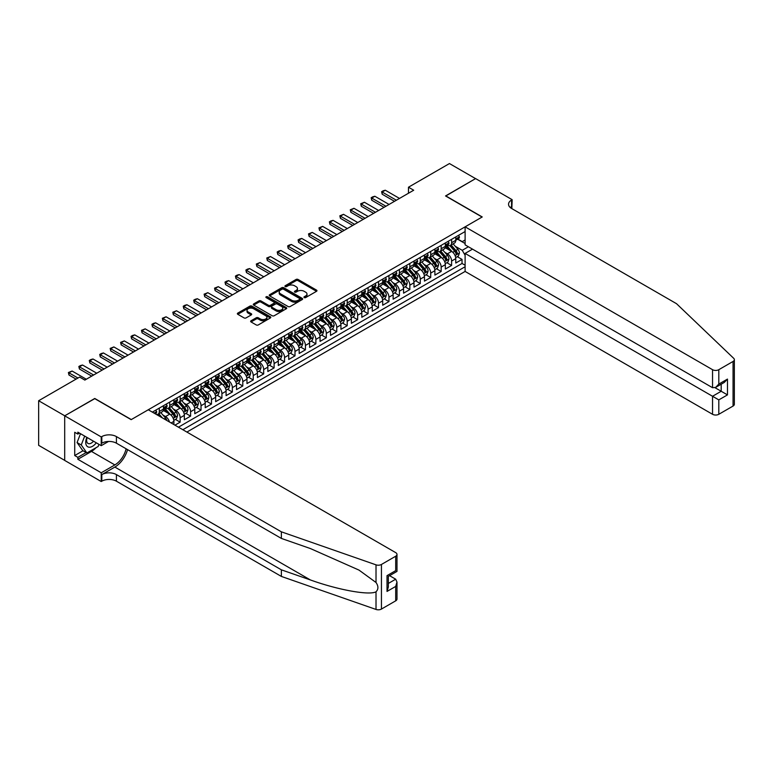 <?xml version="1.0" encoding="UTF-8"?>
<svg xmlns="http://www.w3.org/2000/svg" width="773" height="773" viewBox="0 0 773 773"><rect width="100%" height="100%" fill="white"/><g stroke="black" fill="none" stroke-linecap="round" stroke-linejoin="round"><path stroke-width="1.16" d="M304.214 297.586A1.015 0.589 0 0 0 305.654 297.586L316.534 291.305A1.449 0.841 0 0 0 316.959 290.716A1.449 0.841 0 0 0 316.534 290.117L298.088 279.468A1.449 0.841 0 0 0 296.04 279.468L285.16 285.759A1.015 0.589 0 0 0 286.59 286.59L288 285.768A4.638 2.677 0 0 1 294.561 285.768L296.098 286.657A4.638 2.677 0 0 1 297.45 288.551A4.638 2.677 0 0 1 296.098 290.445L294.687 291.257A1.015 0.589 0 0 0 296.117 292.088L297.528 291.276A4.638 2.677 0 0 1 304.089 291.276L305.625 292.165A4.638 2.677 0 0 1 306.987 294.059A4.638 2.677 0 0 1 305.625 295.943L304.214 296.764A1.015 0.589 0 0 0 304.214 297.586L304.214 296.764M251.061 320.766A1.449 0.841 0 0 0 250.636 321.355A1.449 0.841 0 0 0 251.061 321.945L256.23 324.94A1.449 0.841 0 0 0 258.279 324.94L270.376 317.954A1.449 0.841 0 0 0 270.801 317.365A1.449 0.841 0 0 0 270.376 316.775L251.93 306.127A1.449 0.841 0 0 0 249.882 306.127L237.784 313.104A1.449 0.841 0 0 0 237.359 313.693A1.449 0.841 0 0 0 237.784 314.292L244.036 317.896A1.449 0.841 0 0 0 246.085 317.896L251.264 314.911A1.449 0.841 0 0 0 251.689 314.321A1.449 0.841 0 0 0 251.264 313.722L248.162 311.934A3.875 2.242 0 0 1 247.031 310.35A3.875 2.242 0 0 1 249.418 308.282A3.875 2.242 0 0 1 253.641 308.775L265.786 315.78A3.875 2.242 0 0 1 266.927 317.365A3.875 2.242 0 0 1 264.53 319.433A3.875 2.242 0 0 1 260.308 318.949L258.279 317.78A1.449 0.841 0 0 0 256.23 317.78L251.061 320.766L251.061 321.945L256.23 318.988L256.23 317.78M94.76 398.646L64.748 415.797L38.65 400.733L38.65 445.335L64.7 460.37M94.76 398.472L131.304 419.565L482.081 217.049L445.538 195.946L475.559 178.621L449.451 163.557L408.482 187.211L408.482 193.24M38.65 400.733L79.629 377.069L84.846 380.084L413.7 190.226L408.482 187.211M288.097 306.533A1.449 0.841 0 0 0 290.155 306.533L302.243 299.557A1.449 0.841 0 0 0 302.668 298.967A1.449 0.841 0 0 0 302.243 298.368L283.797 287.72A1.449 0.841 0 0 0 281.749 287.72L269.651 294.706A1.449 0.841 0 0 0 269.236 295.296A1.449 0.841 0 0 0 269.651 295.885L288.097 306.533M266.53 297.808A1.015 0.589 0 0 1 267.555 297.953L286.29 308.765L274.212 315.742A1.449 0.841 0 0 1 272.164 315.742L253.718 305.084L258.897 302.127L258.897 300.919L253.718 303.905A1.449 0.841 0 0 0 253.293 304.494A1.449 0.841 0 0 0 253.718 305.084L253.718 303.905M258.897 302.127A1.449 0.841 0 0 1 260.945 302.127L260.945 300.919A1.449 0.841 0 0 0 258.897 300.919M260.945 300.919L268.424 305.238A1.449 0.841 0 0 0 270.473 305.238L273.913 303.258A1.449 0.841 0 0 0 274.338 302.658A1.449 0.841 0 0 0 273.913 302.069L266.125 297.576A1.015 0.589 0 0 1 267.555 296.745L286.31 307.577A1.449 0.841 0 0 1 286.735 308.166A1.449 0.841 0 0 1 286.31 308.756L286.31 307.577M174.94 425.169L180.157 422.155L175.413 419.41M173.365 409.014L175.983 410.521A5.904 3.411 60 0 1 180.157 417.758L184.341 415.343L184.341 419.749L190.602 416.135L185.849 413.391M183.8 402.984L186.428 404.501A5.904 3.411 60 0 1 190.602 411.729L194.777 409.323L194.777 413.719L201.038 410.105L196.294 407.361M194.245 396.955L196.864 398.472A5.904 3.411 60 0 1 201.038 405.699L205.212 403.293L205.212 407.69L211.483 404.076L206.729 401.332M204.681 390.925L207.309 392.442A5.904 3.411 60 0 1 211.483 399.68L215.657 397.264L215.657 401.66L221.919 398.047L217.174 395.303M215.126 384.906L217.744 386.413A5.904 3.411 60 0 1 221.919 393.65L226.093 391.235L226.093 395.641L232.364 392.017L227.61 389.283M225.561 378.876L228.18 380.384A5.904 3.411 60 0 1 232.364 387.621L236.538 385.205L236.538 389.611L242.799 385.998L238.045 383.253M236.007 372.847L238.625 374.364A5.904 3.411 60 0 1 242.799 381.591L246.974 379.185L246.974 383.582L253.244 379.968L248.491 377.224M246.442 366.817L249.061 368.334A5.904 3.411 60 0 1 253.244 375.562L257.419 373.156L257.419 377.553L263.68 373.939L258.926 371.195M256.887 360.788L259.506 362.305A5.904 3.411 60 0 1 263.68 369.542L267.854 367.127L267.854 371.523L274.115 367.909L269.371 365.165M267.323 354.768L269.941 356.276A5.904 3.411 60 0 1 274.115 363.513L278.299 361.097L278.299 365.503L284.561 361.88L279.807 359.145M277.758 348.739L280.386 350.256A5.904 3.411 60 0 1 284.561 357.484L288.735 355.078L288.735 359.474L294.996 355.86L290.252 353.116M288.203 342.71L290.822 344.227A5.904 3.411 60 0 1 294.996 351.454L299.17 349.048L299.17 353.445L305.441 349.831L300.687 347.087M298.639 336.68L301.267 338.197A5.904 3.411 60 0 1 305.441 345.425L309.615 343.019L309.615 347.415L315.877 343.801L311.132 341.057M309.084 330.66L311.703 332.168A5.904 3.411 60 0 1 315.877 339.405L320.051 336.989L320.051 341.395L326.322 337.772L321.568 335.028M319.52 324.631L322.138 326.138A5.904 3.411 60 0 1 326.322 333.376L330.496 330.96L330.496 335.366L336.757 331.743L332.004 329.008M329.965 318.602L332.583 320.119A5.904 3.411 60 0 1 336.757 327.346L340.932 324.94L340.932 329.337L347.203 325.723L342.449 322.979M340.4 312.572L343.019 314.089A5.904 3.411 60 0 1 347.203 321.317L351.377 318.911L351.377 323.307L357.638 319.693L352.884 316.949M350.845 306.543L353.464 308.06A5.904 3.411 60 0 1 357.638 315.297L361.812 312.881L361.812 317.278L368.074 313.664L363.329 310.92M361.281 300.523L363.899 302.03A5.904 3.411 60 0 1 368.074 309.268L372.257 306.852L372.257 311.258L378.519 307.635L373.765 304.9M371.716 294.494L374.345 296.001A5.904 3.411 60 0 1 378.519 303.238L382.693 300.823L382.693 305.229L388.954 301.615L384.21 298.871M382.162 288.464L384.78 289.981A5.904 3.411 60 0 1 388.954 297.209L393.128 294.803L393.128 299.199L399.399 295.586L394.645 292.841M392.597 282.435L395.225 283.952A5.904 3.411 60 0 1 399.399 291.179L403.574 288.773L403.574 293.17L409.835 289.556L405.091 286.812M403.042 276.405L405.661 277.922A5.904 3.411 60 0 1 409.835 285.16L414.009 282.744L414.009 287.141L420.28 283.527L415.526 280.783M413.478 270.386L416.096 271.893A5.904 3.411 60 0 1 420.28 279.13L424.454 276.715L424.454 281.121L430.716 277.497L425.962 274.763M423.923 264.356L426.541 265.864A5.904 3.411 60 0 1 430.716 273.101L434.89 270.695L434.89 275.091L441.161 271.478L436.407 268.733M434.358 258.327L436.977 259.844A5.904 3.411 60 0 1 441.161 267.072L445.335 264.666L445.335 269.062L451.596 265.448L451.596 261.042A5.904 3.411 -120 0 0 447.422 253.815L444.804 252.298M446.842 262.704L451.596 265.448M173.896 424.57L173.896 421.372A5.904 3.411 -120 0 0 169.722 414.144L163.267 410.415M169.48 422.019A5.904 3.411 60 0 0 165.548 416.55L162.929 415.043M184.341 415.343A5.904 3.411 -120 0 0 180.157 408.115L173.703 404.385M194.777 409.323A5.904 3.411 -120 0 0 190.602 402.086L184.148 398.356M205.212 403.293A5.904 3.411 -120 0 0 201.038 396.056L194.583 392.336M215.657 397.264A5.904 3.411 -120 0 0 211.483 390.036L205.029 386.307M226.093 391.235A5.904 3.411 -120 0 0 221.919 384.007L215.464 380.277M236.538 385.205A5.904 3.411 -120 0 0 232.364 377.978L225.9 374.248M246.974 379.185A5.904 3.411 -120 0 0 242.799 371.948L236.345 368.219M257.419 373.156A5.904 3.411 -120 0 0 253.244 365.919L246.78 362.199M267.854 367.127A5.904 3.411 -120 0 0 263.68 359.899L257.225 356.169M278.299 361.097A5.904 3.411 -120 0 0 274.115 353.87L267.661 350.14M288.735 355.078A5.904 3.411 -120 0 0 284.561 347.84L278.106 344.111M299.17 349.048A5.904 3.411 -120 0 0 294.996 341.811L288.542 338.081M309.615 343.019A5.904 3.411 -120 0 0 305.441 335.782L298.987 332.061M320.051 336.989A5.904 3.411 -120 0 0 315.877 329.762L309.422 326.032M330.496 330.96A5.904 3.411 -120 0 0 326.322 323.732L319.858 320.003M340.932 324.94A5.904 3.411 -120 0 0 336.757 317.703L330.303 313.973M351.377 318.911A5.904 3.411 -120 0 0 347.203 311.674L340.738 307.944M361.812 312.881A5.904 3.411 -120 0 0 357.638 305.644L351.184 301.924M372.257 306.852A5.904 3.411 -120 0 0 368.074 299.624L361.619 295.895M382.693 300.823A5.904 3.411 -120 0 0 378.519 293.595L372.064 289.865M393.128 294.803A5.904 3.411 -120 0 0 388.954 287.566L382.5 283.836M403.574 288.773A5.904 3.411 -120 0 0 399.399 281.536L392.945 277.816M414.009 282.744A5.904 3.411 -120 0 0 409.835 275.517L403.38 271.787M424.454 276.715A5.904 3.411 -120 0 0 420.28 269.487L413.816 265.757M434.89 270.695A5.904 3.411 -120 0 0 430.716 263.458L424.261 259.728M445.335 264.666A5.904 3.411 -120 0 0 441.161 257.428L434.697 253.699M186.892 432.068L465.114 271.439L712.542 414.289L712.542 396.269L721.199 391.264L721.199 384.21M182.824 429.72L465.114 266.743M465.114 231.542L152.339 412.125M165.49 407.844L165.548 407.873A5.904 3.411 60 0 0 168.495 408.163L172.679 405.757A5.904 3.411 -120 0 0 173.896 403.052L173.896 399.68M175.935 401.815L175.983 401.844A5.904 3.411 60 0 0 178.94 402.134L183.114 399.728A5.904 3.411 -120 0 0 184.341 397.022L184.341 393.65M186.37 395.786L186.428 395.815A5.904 3.411 60 0 0 189.375 396.114L193.55 393.699A5.904 3.411 -120 0 0 194.777 390.993L194.777 387.621M196.806 389.756L196.864 389.795A5.904 3.411 60 0 0 199.821 390.085L203.995 387.669A5.904 3.411 -120 0 0 205.212 384.973L205.212 381.591M207.251 383.727L207.309 383.766A5.904 3.411 60 0 0 210.256 384.055L214.43 381.649A5.904 3.411 -120 0 0 215.657 378.944L215.657 375.562M217.686 377.707L217.744 377.736A5.904 3.411 60 0 0 220.701 378.026L224.875 375.62A5.904 3.411 -120 0 0 226.093 372.915L226.093 369.542M228.132 371.678L228.18 371.707A5.904 3.411 60 0 0 231.137 371.997L235.311 369.591A5.904 3.411 -120 0 0 236.538 366.885L236.538 363.513M238.567 365.648L238.625 365.677A5.904 3.411 60 0 0 241.572 365.977L245.756 363.561A5.904 3.411 -120 0 0 246.974 360.856L246.974 357.484M249.012 359.619L249.061 359.658A5.904 3.411 60 0 0 252.017 359.947L256.192 357.532A5.904 3.411 -120 0 0 257.419 354.836L257.419 351.454M259.448 353.599L259.506 353.628A5.904 3.411 60 0 0 262.453 353.918L266.637 351.512A5.904 3.411 -120 0 0 267.854 348.807L267.854 345.425M269.893 347.57L269.941 347.599A5.904 3.411 60 0 0 272.898 347.889L277.072 345.483A5.904 3.411 -120 0 0 278.299 342.777L278.299 339.405M280.328 341.54L280.386 341.569A5.904 3.411 60 0 0 283.333 341.869L287.508 339.453A5.904 3.411 -120 0 0 288.735 336.748L288.735 333.376M290.764 335.511L290.822 335.54A5.904 3.411 60 0 0 293.779 335.84L297.953 333.424A5.904 3.411 -120 0 0 299.17 330.718L299.17 327.346M301.209 329.482L301.267 329.52A5.904 3.411 60 0 0 304.214 329.81L308.388 327.394A5.904 3.411 -120 0 0 309.615 324.699L309.615 321.317M311.645 323.462L311.703 323.491A5.904 3.411 60 0 0 314.659 323.781L318.834 321.375A5.904 3.411 -120 0 0 320.051 318.669L320.051 315.287M322.09 317.432L322.138 317.461A5.904 3.411 60 0 0 325.095 317.751L329.269 315.345A5.904 3.411 -120 0 0 330.496 312.64L330.496 309.268M332.525 311.403L332.583 311.432A5.904 3.411 60 0 0 335.53 311.732L339.714 309.316A5.904 3.411 -120 0 0 340.932 306.61L340.932 303.238M342.97 305.374L343.019 305.412A5.904 3.411 60 0 0 345.975 305.702L350.15 303.287A5.904 3.411 -120 0 0 351.377 300.581L351.377 297.209M353.406 299.344L353.464 299.383A5.904 3.411 60 0 0 356.411 299.673L360.595 297.257A5.904 3.411 -120 0 0 361.812 294.561L361.812 291.179M363.851 293.325L363.899 293.354A5.904 3.411 60 0 0 366.856 293.643L371.03 291.237A5.904 3.411 -120 0 0 372.257 288.532L372.257 285.16M374.287 287.295L374.345 287.324A5.904 3.411 60 0 0 377.292 287.614L381.466 285.208A5.904 3.411 -120 0 0 382.693 282.503L382.693 279.13M384.722 281.266L384.78 281.295A5.904 3.411 60 0 0 387.737 281.594L391.911 279.179A5.904 3.411 -120 0 0 393.128 276.473L393.128 273.101M395.167 275.236L395.225 275.275A5.904 3.411 60 0 0 398.172 275.565L402.346 273.149A5.904 3.411 -120 0 0 403.574 270.453L403.574 267.072M405.603 269.217L405.661 269.246A5.904 3.411 60 0 0 408.617 269.535L412.792 267.129A5.904 3.411 -120 0 0 414.009 264.424L414.009 261.042M416.048 263.187L416.096 263.216A5.904 3.411 60 0 0 419.053 263.506L423.227 261.1A5.904 3.411 -120 0 0 424.454 258.395L424.454 255.022M426.483 257.158L426.541 257.187A5.904 3.411 60 0 0 429.488 257.477L433.672 255.071A5.904 3.411 -120 0 0 434.89 252.365L434.89 248.993M436.929 251.128L436.977 251.157A5.904 3.411 60 0 0 439.934 251.457L444.108 249.041A5.904 3.411 -120 0 0 445.335 246.336L445.335 242.964M178.437 427.189L462.032 263.458L462.032 259.419L455.77 263.033L455.77 258.636A5.904 3.411 -120 0 0 451.596 251.399L445.142 247.679M447.364 245.099L447.422 245.138A5.904 3.411 -120 0 0 450.369 245.428A5.904 3.411 -120 0 0 451.596 242.722L451.596 239.35M450.369 245.428L454.553 243.012A5.904 3.411 -120 0 0 455.77 240.316L455.77 236.934M153.015 412.511L153.015 411.729M159.286 408.115L159.286 411.487A5.904 3.411 60 0 1 158.059 414.193A5.904 3.411 60 0 1 156.243 414.376M158.059 414.193L162.233 411.777A5.904 3.411 -120 0 0 163.461 409.081L163.461 405.699M169.722 402.086L169.722 405.458A5.904 3.411 60 0 1 168.495 408.163M180.157 396.056L180.157 399.438A5.904 3.411 60 0 1 178.94 402.134M190.602 390.027L190.602 393.409A5.904 3.411 60 0 1 189.375 396.114M201.038 384.007L201.038 387.379A5.904 3.411 60 0 1 199.821 390.085M211.483 377.978L211.483 381.35A5.904 3.411 60 0 1 210.256 384.055M221.919 371.948L221.919 375.32A5.904 3.411 60 0 1 220.701 378.026M232.364 365.919L232.364 369.301A5.904 3.411 60 0 1 231.137 371.997M242.799 359.899L242.799 363.271A5.904 3.411 60 0 1 241.572 365.977M253.244 353.87L253.244 357.242A5.904 3.411 60 0 1 252.017 359.947M263.68 347.84L263.68 351.213A5.904 3.411 60 0 1 262.453 353.918M274.115 341.811L274.115 345.193A5.904 3.411 60 0 1 272.898 347.889M284.561 335.782L284.561 339.163A5.904 3.411 60 0 1 283.333 341.869M294.996 329.762L294.996 333.134A5.904 3.411 60 0 1 293.779 335.84M305.441 323.732L305.441 327.105A5.904 3.411 60 0 1 304.214 329.81M315.877 317.703L315.877 321.075A5.904 3.411 60 0 1 314.659 323.781M326.322 311.674L326.322 315.055A5.904 3.411 60 0 1 325.095 317.751M336.757 305.644L336.757 309.026A5.904 3.411 60 0 1 335.53 311.732M347.203 299.624L347.203 302.997A5.904 3.411 60 0 1 345.975 305.702M357.638 293.595L357.638 296.967A5.904 3.411 60 0 1 356.411 299.673M368.074 287.566L368.074 290.938A5.904 3.411 60 0 1 366.856 293.643M378.519 281.536L378.519 284.918A5.904 3.411 60 0 1 377.292 287.614M388.954 275.507L388.954 278.889A5.904 3.411 60 0 1 387.737 281.594M399.399 269.487L399.399 272.859A5.904 3.411 60 0 1 398.172 275.565M409.835 263.458L409.835 266.83A5.904 3.411 60 0 1 408.617 269.535M420.28 257.428L420.28 260.801A5.904 3.411 60 0 1 419.053 263.506M430.716 251.399L430.716 254.781A5.904 3.411 60 0 1 429.488 257.477M441.161 245.379L441.161 248.751A5.904 3.411 60 0 1 439.934 251.457M441.161 267.072L441.161 271.478M430.716 273.101L430.716 277.497M420.28 279.13L420.28 283.527M409.835 285.16L409.835 289.556M399.399 291.179L399.399 295.586M388.954 297.209L388.954 301.615M378.519 303.238L378.519 307.635M368.074 309.268L368.074 313.664M357.638 315.297L357.638 319.693M347.203 321.317L347.203 325.723M336.757 327.346L336.757 331.743M326.322 333.376L326.322 337.772M315.877 339.405L315.877 343.801M305.441 345.425L305.441 349.831M294.996 351.454L294.996 355.86M284.561 357.484L284.561 361.88M274.115 363.513L274.115 367.909M263.68 369.542L263.68 373.939M253.244 375.562L253.244 379.968M242.799 381.591L242.799 385.998M232.364 387.621L232.364 392.017M221.919 393.65L221.919 398.047M211.483 399.68L211.483 404.076M201.038 405.699L201.038 410.105M190.602 411.729L190.602 416.135M180.157 417.758L180.157 422.155M465.114 255.293L462.244 250.317L455.239 246.268M462.244 250.317L468.399 246.761M457.597 239.195L465.114 243.534M457.809 239.079L462.244 241.64L465.114 239.978M457.287 256.675L462.032 259.419M462.032 263.458L465.114 265.236M304.62 297.731L305.625 297.151A4.638 2.677 0 0 0 306.987 295.257L306.987 294.059M297.45 288.551L297.45 289.759A4.638 2.677 0 0 1 296.098 291.653L295.093 292.233M316.515 291.315L298.088 280.676A1.449 0.841 0 0 0 296.04 280.676L285.566 286.725M302.224 299.566L283.797 288.928A1.449 0.841 0 0 0 281.749 288.928L269.671 295.895M299.682 299.383A1.015 0.589 0 0 0 299.682 298.552L283.488 289.199A1.015 0.589 0 0 0 282.058 289.199L280.57 290.059A4.638 2.677 0 0 0 279.208 291.952A4.638 2.677 0 0 0 280.57 293.846L291.634 300.233A4.638 2.677 0 0 0 298.194 300.233L299.682 299.383L299.682 300.581A1.015 0.589 0 0 0 299.982 300.166L299.982 298.967M279.208 291.952L279.208 293.16A4.638 2.677 0 0 0 280.57 295.054L280.57 293.846M299.682 300.581L298.194 301.441A4.638 2.677 0 0 1 291.634 301.441L280.57 295.054M260.945 302.127L268.424 306.446A1.449 0.841 0 0 0 270.473 306.446L273.913 304.456A1.449 0.841 0 0 0 274.338 303.866L274.338 302.658M276.193 309.722A3.875 2.242 0 0 0 280.415 310.205A3.875 2.242 0 0 0 282.802 308.137A3.875 2.242 0 0 0 281.672 306.552L277.391 304.079A1.449 0.841 0 0 0 275.343 304.079L271.912 306.06A1.449 0.841 0 0 0 271.487 306.659A1.449 0.841 0 0 0 271.912 307.248L276.193 309.722L276.193 310.92A3.875 2.242 0 0 0 280.415 311.413A3.875 2.242 0 0 0 282.802 309.345L282.802 308.137M271.487 306.659L271.487 307.857A1.449 0.841 0 0 0 271.912 308.456L271.912 307.248M276.193 310.92L271.912 308.456M266.927 317.365L266.927 318.573A3.875 2.242 0 0 1 264.53 320.64A3.875 2.242 0 0 1 260.308 320.148L258.279 318.988A1.449 0.841 0 0 0 256.23 318.988M247.031 310.35L247.031 311.558A3.875 2.242 0 0 0 248.162 313.142L248.162 311.934M251.244 314.92L248.162 313.142M270.376 316.775L270.376 317.954L251.93 307.325A1.449 0.841 0 0 0 249.882 307.325L237.804 314.302M455.684 257.602L458.379 256.047L459.423 253.032A3.913 2.261 -120 0 0 457.906 249.36L453.133 243.833M452.176 251.785L446.726 245.476M449.074 249.95L445.905 246.287A9.373 5.411 -120 0 0 445.615 245.959M449.838 245.64L454.669 251.225A3.913 2.261 60 0 1 456.06 253.921L457.316 253.196A3.913 2.261 -120 0 0 455.915 250.5L451.152 244.983M450.128 245.543L455.307 251.554A1.99 1.15 60 0 1 455.809 252.327L457.316 253.196M458.534 235.34L459.423 236.876A3.913 2.261 60 0 1 458.611 238.606L456.63 239.756A3.913 2.261 -120 0 0 457.316 238.847L457.23 238.499M455.906 239.939L455.915 239.939A3.913 2.261 -120 0 0 456.63 239.756M456.804 238.557L457.316 238.847L456.06 239.572A3.913 2.261 60 0 1 455.77 240.132M396.365 200.226L382.171 192.033L382.171 194.207L381.601 191.704L383.166 190.796L385.302 190.226L399.506 198.419M394.491 201.318L382.171 194.207M385.302 190.226L382.171 192.033L381.601 191.704M86.876 437.373A9.595 5.537 120 0 0 89.127 447.209A9.595 5.537 120 0 0 96.287 442.803M87.194 437.557A6.571 3.797 120 0 0 87.996 443.441A6.571 3.797 120 0 0 88.963 443.731A6.571 3.797 120 0 0 93.494 441.19M98.973 444.359L98.152 446.475L86.885 452.988L82.711 450.572L77.068 442.562L80.508 433.701M86.885 452.988L81.252 444.968L84.682 436.107M77.068 442.562L81.252 444.968M472.525 249.138L465.114 253.418L718.803 399.883L718.803 414.289L733.055 406.067L733.055 361.464A4.425 2.561 0 0 0 734.35 359.658A4.425 2.561 0 0 0 733.712 358.334L676.52 303.692L511.571 208.459A10.339 5.971 180 0 1 508.547 204.236A10.339 5.971 180 0 1 511.571 200.023L512.151 199.685L475.608 178.592L445.702 196.042M465.114 253.418L465.114 271.439M445.702 195.859L482.236 216.952L465.114 226.837L712.542 369.687A4.425 2.561 0 0 0 718.803 369.687L733.055 361.464M512.151 199.685L511.832 208.604M465.114 226.837L465.114 244.867L712.542 387.708L712.542 369.687M734.35 359.658L734.35 404.26A4.425 2.561 180 0 1 733.055 406.067M718.803 414.289A4.425 2.561 180 0 1 712.542 414.289M510.267 207.541A10.339 5.971 180 0 1 511.571 206.623L511.571 200.023M715.044 387.708L727.47 394.887L718.803 399.883M718.803 369.687L718.803 384.094L715.672 387.399L712.542 387.708M718.803 384.094L727.47 379.089L724.34 382.393L715.672 387.399M395.689 600.843L395.689 586.436L396.984 582.069L396.984 599.027A4.425 2.561 180 0 1 395.689 600.843L381.437 609.066A4.425 2.561 180 0 1 376.016 609.443L281.372 576.426L281.372 569.827L116.423 474.593A10.339 5.971 -0 0 0 101.814 474.593L114.858 467.066A19.228 11.102 120 0 0 127.564 449.625M281.372 569.827L310.398 579.953C338.13 589.954 369.117 595.548 376.016 591.809C378.528 589.239 378.528 586.127 376.016 582.484L358.991 570.097L310.398 548.55L281.372 538.423L116.423 443.19A10.339 5.971 -0 0 0 101.814 443.19L101.814 436.59L101.234 436.929L64.7 415.826L94.606 398.559L131.149 419.652L148.271 409.767L395.689 552.618A4.425 2.561 -0 0 1 396.984 554.425A4.425 2.561 -0 0 1 395.689 556.231L381.437 564.464L381.437 609.066M281.372 576.426L116.423 481.193A10.339 5.971 -0 0 0 101.814 481.193L101.234 481.531L64.7 460.428L64.7 415.826M281.372 538.423L281.372 531.824L116.423 436.59A10.339 5.971 -0 0 0 101.814 436.59M376.016 582.484L376.016 564.841L281.372 531.824M96.074 447.673A16.61 9.585 -60 0 1 91.475 451.422L77.851 459.288L77.851 457.355L86.151 452.563M79.522 433.131L77.851 434.088L74.72 432.281L74.72 455.548L77.851 457.355M77.851 434.088L77.851 432.165L101.234 445.663L101.234 436.929M101.234 481.531L101.234 472.786L114.858 464.921A16.61 9.585 120 0 0 126.105 448.784M77.851 459.288L101.234 472.786M389.573 575.672L395.689 579.199L396.984 582.069M108.529 441.451L101.234 445.663M376.016 564.841A4.425 2.561 -0 0 0 381.437 564.464M74.72 455.548L83.02 450.756M395.689 586.436L387.022 591.432L388.326 587.074L388.326 576.397L396.984 571.392L396.984 554.425M387.022 591.432L387.022 575.643C388.713 576.619 388.713 576.619 387.022 575.643L395.689 570.638C397.38 571.614 397.38 571.614 395.689 570.638L395.689 556.231M445.248 263.632L447.944 262.066L448.987 259.061A3.913 2.261 -120 0 0 447.461 255.38L442.687 249.863M441.741 257.815L436.281 251.496M438.629 255.969L435.47 252.307A9.373 5.411 -120 0 0 435.18 251.988M439.402 251.669L444.224 257.254A3.913 2.261 60 0 1 445.625 259.95L446.871 259.226A3.913 2.261 -120 0 0 445.48 256.53L440.707 251.003M439.682 251.573L444.871 257.573A1.99 1.15 60 0 1 445.374 258.356L446.871 259.226M434.803 269.651L437.499 268.096L438.542 265.081A3.913 2.261 -120 0 0 437.025 261.409L432.252 255.892M431.295 263.835L425.846 257.525M428.194 261.999L425.034 258.337A9.373 5.411 -120 0 0 424.744 258.008M428.957 257.689L433.788 263.284A3.913 2.261 60 0 1 435.18 265.97L436.436 265.255A3.913 2.261 -120 0 0 435.035 262.559L430.271 257.032M429.247 257.602L434.426 263.603A1.99 1.15 60 0 1 434.928 264.385L436.436 265.255M424.367 275.681L427.063 274.125L428.107 271.11A3.913 2.261 -120 0 0 426.58 267.439L421.816 261.912M420.86 269.864L415.401 263.554M417.758 268.028L414.589 264.366A9.373 5.411 -120 0 0 414.299 264.037M418.522 263.719L423.343 269.304A3.913 2.261 60 0 1 424.744 271.999L425.991 271.275A3.913 2.261 -120 0 0 424.599 268.579L419.826 263.062M418.802 263.632L423.991 269.632A1.99 1.15 60 0 1 424.493 270.415L425.991 271.275M413.922 281.71L416.618 280.155L417.662 277.14A3.913 2.261 -120 0 0 416.145 273.468L411.371 267.941M410.415 275.893L404.965 269.584M407.313 274.057L404.153 270.395A9.373 5.411 -120 0 0 403.864 270.067M408.086 269.748L412.908 275.333A3.913 2.261 60 0 1 414.299 278.029L415.555 277.304A3.913 2.261 -120 0 0 414.164 274.608L409.39 269.091M408.366 269.661L413.545 275.661A1.99 1.15 60 0 1 414.048 276.434L415.555 277.304M448.098 241.369L448.987 242.906A3.913 2.261 60 0 1 448.176 244.635L446.195 245.775A3.913 2.261 -120 0 0 446.871 244.877L446.794 244.529M445.461 245.959L445.48 245.959A3.913 2.261 -120 0 0 446.195 245.775M446.369 244.587L446.871 244.877L445.625 245.601A3.913 2.261 60 0 1 445.335 246.162M385.93 206.256L371.736 198.062L371.736 200.226L371.156 197.733L372.721 196.825L374.866 196.255L389.061 204.449M384.046 207.338L371.736 200.226M374.866 196.255L371.736 198.062L371.156 197.733M437.663 247.399L438.542 248.935A3.913 2.261 60 0 1 437.74 250.665L435.75 251.805A3.913 2.261 -120 0 0 436.436 250.906L436.349 250.558M435.025 251.988L435.035 251.988A3.913 2.261 -120 0 0 435.75 251.805M435.924 250.616L436.436 250.906L435.18 251.631A3.913 2.261 60 0 1 434.89 252.182M375.494 212.285L361.291 204.091L361.291 206.256L360.72 203.753L364.421 202.275L378.625 210.478M373.61 213.367L361.291 206.256M364.421 202.275L361.291 204.091L360.72 203.753M427.218 253.418L428.107 254.955A3.913 2.261 60 0 1 427.295 256.694L425.314 257.834A3.913 2.261 -120 0 0 425.991 256.936L425.913 256.588M424.58 258.018L424.599 258.018A3.913 2.261 -120 0 0 425.314 257.834M425.488 256.646L425.991 256.936L424.744 257.66A3.913 2.261 60 0 1 424.454 258.211M365.049 218.315L350.855 210.111L350.855 212.285L350.275 209.783L353.986 208.304L368.18 216.508M363.175 219.397L350.855 212.285M353.986 208.304L350.855 210.111L350.275 209.783M416.782 259.448L417.662 260.984A3.913 2.261 60 0 1 416.86 262.714L414.869 263.864A3.913 2.261 -120 0 0 415.555 262.965L415.468 262.617M414.144 264.047L414.164 264.047A3.913 2.261 -120 0 0 414.869 263.864M415.053 262.665L415.555 262.965L414.299 263.68A3.913 2.261 60 0 1 414.009 264.24M354.614 224.344L340.41 216.14L340.41 218.315L339.84 215.812L343.541 214.334L357.744 222.527M352.73 225.426L340.41 218.315M343.541 214.334L340.41 216.14L339.84 215.812M403.487 287.74L406.183 286.184L407.226 283.169A3.913 2.261 -120 0 0 405.699 279.497L400.936 273.971M399.979 281.923L394.53 275.613M396.878 280.087L393.708 276.415A9.373 5.411 -120 0 0 393.418 276.096M397.641 275.777L402.462 281.362A3.913 2.261 60 0 1 403.864 284.058L405.11 283.333A3.913 2.261 -120 0 0 403.719 280.638L398.945 275.111M397.921 275.681L403.11 281.691A1.99 1.15 60 0 1 403.612 282.464L405.11 283.333M406.337 265.477L407.226 267.014A3.913 2.261 60 0 1 406.414 268.743L404.434 269.893A3.913 2.261 -120 0 0 405.11 268.985L405.033 268.637M403.699 270.077L403.719 270.077A3.913 2.261 -120 0 0 404.434 269.893M404.608 268.695L405.11 268.985L403.864 269.709A3.913 2.261 60 0 1 403.574 270.27M344.169 230.364L329.974 222.17L329.974 224.344L329.395 221.841L330.96 220.933L333.105 220.363L347.299 228.557M342.294 231.456L329.974 224.344M333.105 220.363L329.974 222.17L329.395 221.841M393.042 293.769L395.747 292.204L396.791 289.199A3.913 2.261 -120 0 0 395.264 285.517L390.491 280M389.534 287.952L384.084 281.633M386.432 286.107L383.273 282.445A9.373 5.411 -120 0 0 382.983 282.116M387.205 281.807L392.027 287.392A3.913 2.261 60 0 1 393.418 290.088L394.674 289.363A3.913 2.261 -120 0 0 393.283 286.667L388.51 281.14M387.486 281.71L392.674 287.711A1.99 1.15 60 0 1 393.177 288.493L394.674 289.363M395.902 271.507L396.791 273.043A3.913 2.261 60 0 1 395.979 274.773L393.988 275.913A3.913 2.261 -120 0 0 394.674 275.014L394.588 274.666M393.264 276.096L393.283 276.096A3.913 2.261 -120 0 0 393.988 275.913M394.172 274.724L394.674 275.014L393.418 275.739A3.913 2.261 60 0 1 393.128 276.299M333.733 236.393L319.529 228.199L319.529 230.364L318.959 227.861L322.66 226.392L336.864 234.586M331.849 237.475L319.529 230.364M322.66 226.392L319.529 228.199L318.959 227.861M382.606 299.789L385.302 298.233L386.345 295.218A3.913 2.261 -120 0 0 384.819 291.547L380.055 286.029M379.099 293.972L373.649 287.662M375.997 292.136L372.828 288.474A9.373 5.411 -120 0 0 372.538 288.145M376.76 287.827L381.591 293.411A3.913 2.261 60 0 1 382.983 296.107L384.239 295.392A3.913 2.261 -120 0 0 382.838 292.696L378.074 287.17M377.05 287.74L382.229 293.74A1.99 1.15 60 0 1 382.732 294.523L384.239 295.392M385.456 277.526L386.345 279.072A3.913 2.261 60 0 1 385.534 280.802L383.553 281.942A3.913 2.261 -120 0 0 384.239 281.043L384.152 280.696M382.828 282.126L382.838 282.126A3.913 2.261 -120 0 0 383.553 281.942M383.727 280.754L384.239 281.043L382.983 281.768A3.913 2.261 60 0 1 382.693 282.319M323.288 242.422L309.094 234.229L309.094 236.393L308.514 233.89L312.224 232.412L326.419 240.616M321.413 243.505L309.094 236.393M312.224 232.412L309.094 234.229L308.514 233.89M372.171 305.818L374.866 304.262L375.91 301.248A3.913 2.261 -120 0 0 374.383 297.576L369.61 292.049M368.653 300.001L363.204 293.692M365.552 298.165L362.392 294.503A9.373 5.411 -120 0 0 362.102 294.175M366.325 293.856L371.146 299.441A3.913 2.261 60 0 1 372.538 302.137L373.794 301.412A3.913 2.261 -120 0 0 372.402 298.716L367.629 293.199M366.605 293.769L371.794 299.769A1.99 1.15 60 0 1 372.296 300.552L373.794 301.412M375.021 283.556L375.91 285.092A3.913 2.261 60 0 1 375.098 286.822L373.117 287.971A3.913 2.261 -120 0 0 373.794 287.073L373.717 286.725M372.383 288.155L372.402 288.155A3.913 2.261 -120 0 0 373.117 287.971M373.291 286.783L373.794 287.073L372.538 287.798A3.913 2.261 60 0 1 372.257 288.348M312.852 248.452L298.649 240.248L298.649 242.422L298.078 239.92L299.644 239.012L301.789 238.442L315.983 246.645M310.968 249.534L298.649 242.422M301.789 238.442L298.649 240.248L298.078 239.92M361.725 311.848L364.421 310.292L365.465 307.277A3.913 2.261 -120 0 0 363.948 303.605L359.174 298.078M358.218 306.031L352.768 299.721M355.116 304.195L351.947 300.533A9.373 5.411 -120 0 0 351.657 300.204M355.88 299.885L360.711 305.47A3.913 2.261 60 0 1 362.102 308.166L363.358 307.441A3.913 2.261 -120 0 0 361.957 304.746L357.194 299.228M356.169 299.798L361.349 305.799A1.99 1.15 60 0 1 361.851 306.572L363.358 307.441M364.576 289.585L365.465 291.121A3.913 2.261 60 0 1 364.653 292.851L362.672 294.001A3.913 2.261 -120 0 0 363.358 293.093L363.271 292.754M361.948 294.184L361.957 294.184A3.913 2.261 -120 0 0 362.672 294.001M362.846 292.803L363.358 293.093L362.102 293.817A3.913 2.261 60 0 1 361.812 294.378M302.407 254.472L288.213 246.278L288.213 248.452L287.643 245.949L289.208 245.041L291.344 244.471L305.548 252.665M300.533 255.563L288.213 248.452M291.344 244.471L288.213 246.278L287.643 245.949M351.29 317.877L353.986 316.321L355.029 313.307A3.913 2.261 -120 0 0 353.503 309.625L348.729 304.108M347.782 312.06L342.323 305.75M344.671 310.224L341.511 306.552A9.373 5.411 -120 0 0 341.222 306.234M345.444 305.915L350.266 311.5A3.913 2.261 60 0 1 351.667 314.196L352.913 313.471A3.913 2.261 -120 0 0 351.522 310.775L346.748 305.248M345.724 305.818L350.913 311.819A1.99 1.15 60 0 1 351.415 312.601L352.913 313.471M354.14 295.615L355.029 297.151A3.913 2.261 60 0 1 354.218 298.88L352.237 300.03A3.913 2.261 -120 0 0 352.913 299.122L352.836 298.774M351.502 300.214L351.522 300.214A3.913 2.261 -120 0 0 352.237 300.03M352.411 298.832L352.913 299.122L351.667 299.847A3.913 2.261 60 0 1 351.377 300.407M291.972 260.501L277.778 252.307L277.778 254.472L277.198 251.979L278.763 251.07L280.908 250.5L295.102 258.694M290.088 261.593L277.778 254.472M280.908 250.5L277.778 252.307L277.198 251.979M340.845 323.906L343.541 322.341L344.584 319.326A3.913 2.261 -120 0 0 343.067 315.655L338.294 310.137M337.337 318.089L331.888 311.77M334.236 316.244L331.076 312.582A9.373 5.411 -120 0 0 330.786 312.253M334.999 311.944L339.83 317.529A3.913 2.261 60 0 1 341.222 320.225L342.478 319.5A3.913 2.261 -120 0 0 341.077 316.804L336.313 311.277M335.289 311.848L340.468 317.848A1.99 1.15 60 0 1 340.97 318.631L342.478 319.5M343.705 301.644L344.584 303.18A3.913 2.261 60 0 1 343.782 304.91L341.792 306.05A3.913 2.261 -120 0 0 342.478 305.151L342.391 304.804M341.067 306.234L341.077 306.234A3.913 2.261 -120 0 0 341.792 306.05M341.966 304.862L342.478 305.151L341.222 305.876A3.913 2.261 60 0 1 340.932 306.437M281.536 266.53L267.332 258.337L267.332 260.501L266.762 257.998L270.463 256.53L284.667 264.724M279.652 267.613L267.332 260.501M270.463 256.53L267.332 258.337L266.762 257.998M330.409 329.926L333.105 328.37L334.149 325.356A3.913 2.261 -120 0 0 332.622 321.684L327.858 316.157M326.902 324.109L321.442 317.8M323.8 322.273L320.631 318.611A9.373 5.411 -120 0 0 320.341 318.283M324.563 317.964L329.385 323.549A3.913 2.261 60 0 1 330.786 326.245L332.032 325.52A3.913 2.261 -120 0 0 330.641 322.834L325.868 317.307M324.844 317.877L330.032 323.877A1.99 1.15 60 0 1 330.535 324.66L332.032 325.52M333.26 307.664L334.149 309.2A3.913 2.261 60 0 1 333.337 310.939L331.356 312.079A3.913 2.261 -120 0 0 332.032 311.181L331.955 310.833M330.622 312.263L330.641 312.263A3.913 2.261 -120 0 0 331.356 312.079M331.53 310.891L332.032 311.181L330.786 311.906A3.913 2.261 60 0 1 330.496 312.456M271.091 272.56L256.897 264.356L256.897 266.53L256.317 264.028L260.028 262.549L274.222 270.753M269.217 273.642L256.897 266.53M260.028 262.549L256.897 264.356L256.317 264.028M319.964 335.955L322.66 334.4L323.703 331.385A3.913 2.261 -120 0 0 322.186 327.713L317.413 322.186M316.457 330.139L311.007 323.829M313.355 328.303L310.195 324.641A9.373 5.411 -120 0 0 309.905 324.312M314.128 323.993L318.949 329.578A3.913 2.261 60 0 1 320.341 332.274L321.597 331.549A3.913 2.261 -120 0 0 320.206 328.854L315.432 323.336M314.408 323.906L319.587 329.907A1.99 1.15 60 0 1 320.09 330.689L321.597 331.549M322.824 313.693L323.703 315.229A3.913 2.261 60 0 1 322.901 316.959L320.911 318.109A3.913 2.261 -120 0 0 321.597 317.21L321.51 316.862M320.186 318.292L320.206 318.292A3.913 2.261 -120 0 0 320.911 318.109M321.095 316.911L321.597 317.21L320.341 317.935A3.913 2.261 60 0 1 320.051 318.486M260.656 278.589L246.452 270.386L246.452 272.56L245.882 270.057L247.447 269.149L249.582 268.579L263.786 276.773M258.771 279.671L246.452 272.56M249.582 268.579L246.452 270.386L245.882 270.057M309.529 341.985L312.224 340.429L313.268 337.415A3.913 2.261 -120 0 0 311.741 333.743L306.978 328.216M306.021 336.168L300.571 329.858M302.919 334.332L299.75 330.67A9.373 5.411 -120 0 0 299.46 330.342M303.683 330.023L308.504 335.608A3.913 2.261 60 0 1 309.905 338.303L311.152 337.579A3.913 2.261 -120 0 0 309.76 334.883L304.987 329.366M303.963 329.926L309.152 335.936A1.99 1.15 60 0 1 309.654 336.709L311.152 337.579M312.379 319.722L313.268 321.259A3.913 2.261 60 0 1 312.456 322.988L310.475 324.138A3.913 2.261 -120 0 0 311.152 323.23L311.075 322.892M309.741 324.322L309.76 324.322A3.913 2.261 -120 0 0 310.475 324.138M310.649 322.94L311.152 323.23L309.905 323.955A3.913 2.261 60 0 1 309.615 324.515M250.21 284.609L236.016 276.415L236.016 278.589L235.436 276.087L237.002 275.178L239.147 274.608L253.341 282.802M248.336 285.701L236.016 278.589M239.147 274.608L236.016 276.415L235.436 276.087M299.083 348.014L301.789 346.459L302.832 343.444A3.913 2.261 -120 0 0 301.306 339.762L296.532 334.245M295.576 342.197L290.126 335.878M292.474 340.352L289.315 336.69A9.373 5.411 -120 0 0 289.025 336.371M293.247 336.052L298.069 341.637A3.913 2.261 60 0 1 299.46 344.333L300.716 343.608A3.913 2.261 -120 0 0 299.325 340.912L294.552 335.385M293.527 335.955L298.716 341.956A1.99 1.15 60 0 1 299.219 342.739L300.716 343.608M301.943 325.752L302.832 327.288A3.913 2.261 60 0 1 302.021 329.018L300.03 330.158A3.913 2.261 -120 0 0 300.716 329.259L300.629 328.911M299.306 330.342L299.325 330.342A3.913 2.261 -120 0 0 300.03 330.158M300.214 328.969L300.716 329.259L299.46 329.984A3.913 2.261 60 0 1 299.17 330.544M239.775 290.638L225.571 282.445L225.571 284.609L225.001 282.116L226.566 281.208L228.702 280.638L242.906 288.831M237.891 291.721L225.571 284.609M228.702 280.638L225.571 282.445L225.001 282.116M288.648 354.044L291.344 352.478L292.387 349.464A3.913 2.261 -120 0 0 290.861 345.792L286.097 340.275M285.14 348.217L279.691 341.908M282.039 346.381L278.869 342.719A9.373 5.411 -120 0 0 278.58 342.391M282.802 342.072L287.633 347.666A3.913 2.261 60 0 1 289.025 350.362L290.281 349.638A3.913 2.261 -120 0 0 288.88 346.942L284.116 341.415M283.092 341.985L288.271 347.985A1.99 1.15 60 0 1 288.773 348.768L290.281 349.638M291.498 331.781L292.387 333.318A3.913 2.261 60 0 1 291.576 335.047L289.595 336.187A3.913 2.261 -120 0 0 290.281 335.289L290.194 334.941M288.87 336.371L288.88 336.371A3.913 2.261 -120 0 0 289.595 336.187M289.769 334.999L290.281 335.289L289.025 336.013A3.913 2.261 60 0 1 288.735 336.564M229.33 296.668L215.136 288.474L215.136 290.638L214.556 288.136L218.266 286.667L232.46 294.861M227.455 297.75L215.136 290.638M218.266 286.667L215.136 288.474L214.556 288.136M278.212 360.063L280.908 358.508L281.952 355.493A3.913 2.261 -120 0 0 280.425 351.821L275.652 346.294M274.695 354.247L269.246 347.937M271.594 352.411L268.434 348.749A9.373 5.411 -120 0 0 268.144 348.42M272.367 348.101L277.188 353.686A3.913 2.261 60 0 1 278.58 356.382L279.836 355.657A3.913 2.261 -120 0 0 278.444 352.971L273.671 347.444M272.647 348.014L277.836 354.015A1.99 1.15 60 0 1 278.338 354.797L279.836 355.657M281.063 337.801L281.952 339.337A3.913 2.261 60 0 1 281.14 341.077L279.159 342.217A3.913 2.261 -120 0 0 279.836 341.318L279.758 340.97M278.425 342.4L278.444 342.4A3.913 2.261 -120 0 0 279.159 342.217M279.333 341.028L279.836 341.318L278.58 342.043A3.913 2.261 60 0 1 278.299 342.594M218.894 302.697L204.69 294.494L204.69 296.668L204.12 294.165L207.831 292.687L222.025 300.89M217.01 303.779L204.69 296.668M207.831 292.687L204.69 294.494L204.12 294.165M267.767 366.093L270.463 364.537L271.507 361.522A3.913 2.261 -120 0 0 269.99 357.851L265.216 352.324M264.26 360.276L258.81 353.966M261.158 358.44L257.989 354.778A9.373 5.411 -120 0 0 257.699 354.449M261.921 354.131L266.753 359.716A3.913 2.261 60 0 1 268.144 362.411L269.4 361.687A3.913 2.261 -120 0 0 267.999 358.991L263.235 353.474M262.211 354.044L267.39 360.044A1.99 1.15 60 0 1 267.893 360.817L269.4 361.687M270.618 343.83L271.507 345.367A3.913 2.261 60 0 1 270.695 347.096L268.714 348.246A3.913 2.261 -120 0 0 269.4 347.348L269.313 347M267.989 348.43L267.999 348.43A3.913 2.261 -120 0 0 268.714 348.246M268.888 347.048L269.4 347.348L268.144 348.063A3.913 2.261 60 0 1 267.854 348.623M208.449 308.727L194.255 300.523L194.255 302.697L193.685 300.195L195.25 299.286L197.386 298.716L211.589 306.91M206.575 309.809L194.255 302.697M197.386 298.716L194.255 300.523L193.685 300.195M257.332 372.122L260.028 370.567L261.071 367.552A3.913 2.261 -120 0 0 259.544 363.88L254.771 358.353M253.824 366.305L248.365 359.996M250.713 364.469L247.553 360.807A9.373 5.411 -120 0 0 247.263 360.479M251.486 360.16L256.307 365.745A3.913 2.261 60 0 1 257.709 368.441L258.955 367.716A3.913 2.261 -120 0 0 257.564 365.02L252.79 359.503M251.766 360.063L256.955 366.073A1.99 1.15 60 0 1 257.457 366.846L258.955 367.716M260.182 349.86L261.071 351.396A3.913 2.261 60 0 1 260.259 353.126L258.279 354.276A3.913 2.261 -120 0 0 258.955 353.367L258.878 353.019M257.544 354.459L257.564 354.459A3.913 2.261 -120 0 0 258.279 354.276M258.453 353.077L258.955 353.367L257.709 354.092A3.913 2.261 60 0 1 257.419 354.652M198.014 314.746L183.819 306.552L183.819 308.727L183.24 306.224L184.805 305.316L186.95 304.746L201.144 312.939M196.129 315.838L183.819 308.727M186.95 304.746L183.819 306.552L183.24 306.224M246.887 378.152L249.582 376.586L250.626 373.581A3.913 2.261 -120 0 0 249.109 369.9L244.336 364.383M243.379 372.335L237.929 366.016M240.277 370.489L237.118 366.827A9.373 5.411 -120 0 0 236.828 366.508M241.041 366.189L245.872 371.774A3.913 2.261 60 0 1 247.263 374.47L248.519 373.746A3.913 2.261 -120 0 0 247.118 371.05L242.355 365.523M241.331 366.093L246.51 372.093A1.99 1.15 60 0 1 247.012 372.876L248.519 373.746M249.747 355.889L250.626 357.426A3.913 2.261 60 0 1 249.824 359.155L247.833 360.295A3.913 2.261 -120 0 0 248.519 359.397L248.433 359.049M247.109 360.479L247.118 360.479A3.913 2.261 -120 0 0 247.833 360.295M248.007 359.107L248.519 359.397L247.263 360.121A3.913 2.261 60 0 1 246.974 360.682M187.578 320.776L173.374 312.582L173.374 314.746L172.804 312.244L176.505 310.775L190.709 318.969M185.694 321.858L173.374 314.746M176.505 310.775L173.374 312.582L172.804 312.244M236.451 384.171L239.147 382.616L240.19 379.601A3.913 2.261 -120 0 0 238.664 375.929L233.9 370.412M232.944 378.355L227.484 372.045M229.842 376.519L226.673 372.857A9.373 5.411 -120 0 0 226.383 372.528M230.605 372.209L235.427 377.804A3.913 2.261 60 0 1 236.828 380.49L238.074 379.775A3.913 2.261 -120 0 0 236.683 377.079L231.91 371.552M230.885 372.122L236.074 378.123A1.99 1.15 60 0 1 236.577 378.905L238.074 379.775M239.301 361.919L240.19 363.455A3.913 2.261 60 0 1 239.379 365.185L237.398 366.325A3.913 2.261 -120 0 0 238.074 365.426L237.997 365.078M236.664 366.508L236.683 366.508A3.913 2.261 -120 0 0 237.398 366.325M237.572 365.136L238.074 365.426L236.828 366.151A3.913 2.261 60 0 1 236.538 366.702M177.133 326.805L162.939 318.611L162.939 320.776L162.359 318.273L166.069 316.795L180.264 324.998M175.258 327.887L162.939 320.776M166.069 316.795L162.939 318.611L162.359 318.273M226.006 390.201L228.702 388.645L229.745 385.63A3.913 2.261 -120 0 0 228.228 381.959L223.455 376.432M222.498 384.384L217.049 378.074M219.397 382.548L216.237 378.886A9.373 5.411 -120 0 0 215.947 378.557M220.17 378.239L224.991 383.823A3.913 2.261 60 0 1 226.383 386.519L227.639 385.795A3.913 2.261 -120 0 0 226.247 383.099L221.474 377.582M220.45 378.152L225.629 384.152A1.99 1.15 60 0 1 226.131 384.935L227.639 385.795M228.866 367.938L229.745 369.475A3.913 2.261 60 0 1 228.943 371.204L226.953 372.354A3.913 2.261 -120 0 0 227.639 371.455L227.552 371.108M226.228 372.538L226.247 372.538A3.913 2.261 -120 0 0 226.953 372.354M227.136 371.166L227.639 371.455L226.383 372.18A3.913 2.261 60 0 1 226.093 372.731M166.697 332.834L152.494 324.631L152.494 326.805L151.923 324.302L153.489 323.394L155.624 322.824L169.828 331.028M164.813 333.917L152.494 326.805M155.624 322.824L152.494 324.631L151.923 324.302M215.57 396.23L218.266 394.674L219.31 391.66A3.913 2.261 -120 0 0 217.783 387.988L213.019 382.461M212.063 390.413L206.613 384.104M208.961 388.577L205.792 384.915A9.373 5.411 -120 0 0 205.502 384.587M209.725 384.268L214.546 389.853A3.913 2.261 60 0 1 215.947 392.549L217.194 391.824A3.913 2.261 -120 0 0 215.802 389.128L211.029 383.611M210.005 384.181L215.194 390.181A1.99 1.15 60 0 1 215.696 390.954L217.194 391.824M218.421 373.968L219.31 375.504A3.913 2.261 60 0 1 218.498 377.234L216.517 378.384A3.913 2.261 -120 0 0 217.194 377.485L217.116 377.137M215.783 378.567L215.802 378.567A3.913 2.261 -120 0 0 216.517 378.384M216.691 377.185L217.194 377.485L215.947 378.2A3.913 2.261 60 0 1 215.657 378.76M156.252 338.864L142.058 330.66L142.058 332.834L141.478 330.332L145.189 328.854L159.383 337.047M154.378 339.946L142.058 332.834M145.189 328.854L142.058 330.66L141.478 330.332M205.125 402.26L207.831 400.704L208.874 397.689A3.913 2.261 -120 0 0 207.348 394.017L202.574 388.49M201.618 396.443L196.168 390.133M198.516 394.607L195.356 390.935A9.373 5.411 -120 0 0 195.067 390.616M199.289 390.297L204.111 395.882A3.913 2.261 60 0 1 205.502 398.578L206.758 397.853A3.913 2.261 -120 0 0 205.367 395.158L200.594 389.631M199.569 390.201L204.758 396.211A1.99 1.15 60 0 1 205.26 396.984L206.758 397.853M207.985 379.997L208.874 381.533A3.913 2.261 60 0 1 208.063 383.263L206.072 384.413A3.913 2.261 -120 0 0 206.758 383.505L206.671 383.157M205.347 384.596L205.367 384.596A3.913 2.261 -120 0 0 206.072 384.413M206.256 383.215L206.758 383.505L205.502 384.229A3.913 2.261 60 0 1 205.212 384.79M145.817 344.884L131.613 336.69L131.613 338.864L131.043 336.361L132.608 335.453L134.744 334.883L148.947 343.077M143.933 345.975L131.613 338.864M134.744 334.883L131.613 336.69L131.043 336.361M194.69 408.289L197.386 406.724L198.429 403.709A3.913 2.261 -120 0 0 196.902 400.037L192.139 394.52M191.182 402.472L185.733 396.153M188.081 400.627L184.911 396.964A9.373 5.411 -120 0 0 184.621 396.636M188.844 396.327L193.675 401.912A3.913 2.261 60 0 1 195.067 404.608L196.323 403.883A3.913 2.261 -120 0 0 194.922 401.187L190.158 395.66M189.134 396.23L194.313 402.231A1.99 1.15 60 0 1 194.815 403.013L196.323 403.883M197.54 386.027L198.429 387.563A3.913 2.261 60 0 1 197.617 389.292L195.637 390.433A3.913 2.261 -120 0 0 196.323 389.534L196.236 389.186M194.912 390.616L194.922 390.616A3.913 2.261 -120 0 0 195.637 390.433M195.811 389.244L196.323 389.534L195.067 390.259A3.913 2.261 60 0 1 194.777 390.819M135.372 350.913L121.177 342.719L121.177 344.884L120.598 342.381L124.308 340.912L138.502 349.106M133.497 351.995L121.177 344.884M124.308 340.912L121.177 342.719L120.598 342.381M184.254 414.309L186.95 412.753L187.994 409.738A3.913 2.261 -120 0 0 186.467 406.067L181.694 400.549M180.737 408.492L175.287 402.182M177.635 406.656L174.476 402.994A9.373 5.411 -120 0 0 174.186 402.665M178.408 402.346L183.23 407.931A3.913 2.261 60 0 1 184.621 410.627L185.878 409.912A3.913 2.261 -120 0 0 184.486 407.216L179.713 401.689M178.689 402.26L183.877 408.26A1.99 1.15 60 0 1 184.38 409.043L185.878 409.912M187.105 392.046L187.994 393.583A3.913 2.261 60 0 1 187.182 395.322L185.201 396.462A3.913 2.261 -120 0 0 185.878 395.563L185.8 395.216M184.467 396.646L184.486 396.646A3.913 2.261 -120 0 0 185.201 396.462M185.375 395.274L185.878 395.563L184.621 396.288A3.913 2.261 60 0 1 184.341 396.839M124.936 356.942L110.732 348.749L110.732 350.913L110.162 348.41L113.873 346.932L128.067 355.136M123.052 358.025L110.732 350.913M113.873 346.932L110.732 348.749L110.162 348.41M173.809 420.338L176.505 418.782L177.548 415.768A3.913 2.261 -120 0 0 176.031 412.096L171.258 406.569M170.302 414.521L164.852 408.212M167.2 412.685L164.031 409.023A9.373 5.411 -120 0 0 163.741 408.695M167.963 408.376L172.794 413.961A3.913 2.261 60 0 1 174.186 416.657L175.442 415.932A3.913 2.261 -120 0 0 174.041 413.236L169.277 407.719M168.253 408.289L173.432 414.289A1.99 1.15 60 0 1 173.935 415.072L175.442 415.932M176.659 398.076L177.529 399.573A3.913 2.261 60 0 1 176.737 401.342L174.756 402.491A3.913 2.261 -120 0 0 175.442 401.593L175.355 401.245M174.031 402.675L174.041 402.675A3.913 2.261 -120 0 0 174.756 402.491M174.93 401.303L175.442 401.593L174.186 402.318A3.913 2.261 60 0 1 173.896 402.868M114.491 362.972L100.297 354.768L100.297 356.942L99.727 354.44L101.292 353.532L103.427 352.961L117.631 361.165M112.616 364.054L100.297 356.942M103.427 352.961L100.297 354.768L99.727 354.44M166.91 420.531A3.913 2.261 -120 0 0 165.586 418.125L160.813 412.598M162.494 417.99L158.832 413.748M157.808 414.309L159.48 416.241M157.528 414.405L158.755 415.826M166.224 404.105L167.113 405.641A3.913 2.261 60 0 1 166.301 407.371L164.32 408.521A3.913 2.261 -120 0 0 164.997 407.613L164.92 407.274M163.586 408.704L163.605 408.704A3.913 2.261 -120 0 0 164.32 408.521M164.494 407.323L164.997 407.613L163.75 408.337A3.913 2.261 60 0 1 163.461 408.898M104.055 368.992L89.861 360.798L89.861 362.972L89.282 360.469L90.847 359.561L92.992 358.991L107.186 367.185M102.171 370.083L89.861 362.972M92.992 358.991L89.861 360.798L89.282 360.469M155.788 410.134L156.668 411.671A3.913 2.261 60 0 1 155.866 413.4L155.209 413.777M93.62 375.021L79.416 366.827L79.416 368.992L78.846 366.499L80.411 365.59L82.547 365.02L96.751 373.214M91.736 376.113L79.416 368.992M82.547 365.02L79.416 366.827L78.846 366.499M77.957 378.036L68.981 372.857L68.981 375.021L68.401 372.518L72.111 371.05L86.305 379.243M76.073 379.118L68.981 375.021M72.111 371.05L68.981 372.857L68.401 372.518M165.548 416.55L169.722 414.144M175.983 410.521L180.157 408.115M186.428 404.501L190.602 402.086M196.864 398.472L201.038 396.056M207.309 392.442L211.483 390.036M217.744 386.413L221.919 384.007M228.18 380.384L232.364 377.978M238.625 374.364L242.799 371.948M249.061 368.334L253.244 365.919M259.506 362.305L263.68 359.899M269.941 356.276L274.115 353.87M280.386 350.256L284.561 347.84M290.822 344.227L294.996 341.811M301.267 338.197L305.441 335.782M311.703 332.168L315.877 329.762M322.138 326.138L326.322 323.732M332.583 320.119L336.757 317.703M343.019 314.089L347.203 311.674M353.464 308.06L357.638 305.644M363.899 302.03L368.074 299.624M374.345 296.001L378.519 293.595M384.78 289.981L388.954 287.566M395.225 283.952L399.399 281.536M405.661 277.922L409.835 275.517M416.096 271.893L420.28 269.487M426.541 265.864L430.716 263.458M436.977 259.844L441.161 257.428M447.422 253.815L451.596 251.399M451.596 242.722L455.77 240.316M159.286 411.487L163.461 409.081M169.722 405.458L173.896 403.052M180.157 399.438L184.341 397.022M190.602 393.409L194.777 390.993M201.038 387.379L205.212 384.973M211.483 381.35L215.657 378.944M221.919 375.32L226.093 372.915M232.364 369.301L236.538 366.885M242.799 363.271L246.974 360.856M253.244 357.242L257.419 354.836M263.68 351.213L267.854 348.807M274.115 345.193L278.299 342.777M284.561 339.163L288.735 336.748M294.996 333.134L299.17 330.718M305.441 327.105L309.615 324.699M315.877 321.075L320.051 318.669M326.322 315.055L330.496 312.64M336.757 309.026L340.932 306.61M347.203 302.997L351.377 300.581M357.638 296.967L361.812 294.561M368.074 290.938L372.257 288.532M378.519 284.918L382.693 282.503M388.954 278.889L393.128 276.473M399.399 272.859L403.574 270.453M409.835 266.83L414.009 264.424M420.28 260.801L424.454 258.395M430.716 254.781L434.89 252.365M441.161 248.751L445.335 246.336M451.596 261.042L455.77 258.636M171.133 422.966L173.896 421.372M305.625 297.151L305.625 295.943M294.687 292.088L294.687 291.257M296.098 291.653L296.098 290.445M285.16 286.59L285.16 285.759M296.04 280.676L296.04 279.468M298.088 280.676L298.088 279.468M316.534 291.305L316.534 290.117M269.651 295.885L269.651 294.706M281.749 288.928L281.749 287.72M283.797 288.928L283.797 287.72M302.243 299.557L302.243 298.368M291.634 301.441L291.634 300.233M298.194 301.441L298.194 300.233M268.424 306.446L268.424 305.238M270.473 306.446L270.473 305.238M273.913 304.456L273.913 303.258M267.555 297.953L267.555 296.745M258.279 318.988L258.279 317.78M260.308 320.148L260.308 318.949M251.264 314.911L251.264 313.722M237.784 314.292L237.784 313.104M249.882 307.325L249.882 306.127M251.93 307.325L251.93 306.127M455.084 255.592L459.404 253.109M455.915 250.5L457.906 249.36M452.804 252.298L454.669 251.225M459.404 236.828L455.77 238.925M727.47 379.089L727.47 394.887M310.398 579.953L114.858 467.066M116.423 443.19L116.423 436.59M116.423 474.593L116.423 481.193M376.016 609.443L376.016 591.809M101.814 474.593L101.814 481.193M91.475 451.422L114.858 464.921M388.326 583.451L395.689 579.199M444.649 261.622L448.958 259.129M445.48 256.53L447.461 255.38M442.359 258.327L444.224 257.254M434.204 267.651L438.523 265.158M435.035 262.559L437.025 261.409M431.923 264.356L433.788 263.284M423.768 273.681L428.078 271.188M424.599 268.579L426.58 267.439M421.478 270.386L423.343 269.304M413.333 279.7L417.642 277.217M414.164 274.608L416.145 273.468M411.043 276.415L412.908 275.333M448.958 242.857L445.335 244.954M438.523 248.887L434.89 250.983M428.078 254.916L424.454 257.003M417.642 260.936L414.009 263.033M402.888 285.73L407.197 283.247M403.719 280.638L405.699 279.497M400.598 282.435L402.462 281.362M407.197 266.965L403.574 269.062M392.452 291.759L396.762 289.266M393.283 286.667L395.264 285.517M390.162 288.464L392.027 287.392M396.762 272.995L393.128 275.091M382.007 297.789L386.316 295.296M382.838 292.696L384.819 291.547M379.717 294.494L381.591 293.411M386.316 279.024L382.693 281.121M371.571 303.818L375.881 301.325M372.402 298.716L374.383 297.576M369.281 300.523L371.146 299.441M375.881 285.053L372.257 287.141M361.126 309.838L365.445 307.354M361.957 304.746L363.948 303.605M358.846 306.552L360.711 305.47M365.445 291.073L361.812 293.17M350.691 315.867L355 313.374M351.522 310.775L353.503 309.625M348.401 312.572L350.266 311.5M355 297.103L351.377 299.199M340.246 321.897L344.565 319.404M341.077 316.804L343.067 315.655M337.965 318.602L339.83 317.529M344.565 303.132L340.932 305.229M329.81 327.926L334.12 325.433M330.641 322.834L332.622 321.684M327.52 324.631L329.385 323.549M334.12 309.161L330.496 311.258M319.375 333.955L323.684 331.462M320.206 328.854L322.186 327.713M317.085 330.66L318.949 329.578M323.684 315.191L320.051 317.278M308.929 339.975L313.239 337.492M309.76 334.883L311.741 333.743M306.639 336.68L308.504 335.608M313.239 321.21L309.615 323.307M298.494 346.004L302.803 343.512M299.325 340.912L301.306 339.762M296.204 342.71L298.069 341.637M302.803 327.24L299.17 329.337M288.049 352.034L292.358 349.541M288.88 346.942L290.861 345.792M285.759 348.739L287.633 347.666M292.358 333.269L288.735 335.366M277.613 358.063L281.923 355.57M278.444 352.971L280.425 351.821M275.323 354.768L277.188 353.686M281.923 339.299L278.299 341.395M267.168 364.083L271.487 361.6M267.999 358.991L269.99 357.851M264.888 360.798L266.753 359.716M271.487 345.328L267.854 347.415M256.733 370.112L261.042 367.629M257.564 365.02L259.544 363.88M254.443 366.817L256.307 365.745M261.042 351.348L257.419 353.445M246.287 376.142L250.607 373.649M247.118 371.05L249.109 369.9M244.007 372.847L245.872 371.774M250.607 357.377L246.974 359.474M235.852 382.171L240.161 379.678M236.683 377.079L238.664 375.929M233.562 378.876L235.427 377.804M240.161 363.407L236.538 365.503M225.416 388.201L229.726 385.708M226.247 383.099L228.228 381.959M223.126 384.906L224.991 383.823M229.726 369.436L226.093 371.523M214.971 394.22L219.281 391.737M215.802 389.128L217.783 387.988M212.681 390.935L214.546 389.853M219.281 375.456L215.657 377.553M204.536 400.25L208.845 397.766M205.367 395.158L207.348 394.017M202.246 396.955L204.111 395.882M208.845 381.485L205.212 383.582M194.091 406.279L198.4 403.786M194.922 401.187L196.902 400.037M191.801 402.984L193.675 401.912M198.4 387.515L194.777 389.611M183.655 412.309L187.965 409.816M184.486 407.216L186.467 406.067M181.365 409.014L183.23 407.931M187.965 393.544L184.341 395.641M173.21 418.338L177.529 415.845M174.041 413.236L176.031 412.096M170.93 415.043L172.794 413.961M177.529 399.573L173.896 401.66M164.156 418.947L165.586 418.125M167.084 405.593L163.461 407.69M156.648 411.623L154.059 413.12"/></g></svg>
